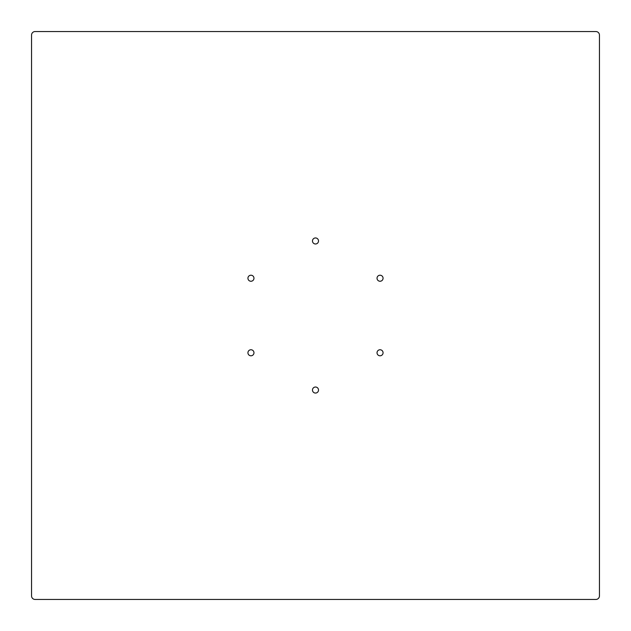 <?xml version="1.0" encoding="UTF-8"?>
<svg xmlns="http://www.w3.org/2000/svg" width="631" height="631" viewBox="0 0 631 631"><rect width="100%" height="100%" fill="white"/><g stroke="black" fill="none" stroke-linecap="round" stroke-linejoin="round"><path stroke-width="0.95" d="M31.55 35.099L31.55 595.901A3.549 3.549 0 0 0 35.099 599.45L595.901 599.45A3.549 3.549 0 0 0 599.45 595.901L599.45 35.099A3.549 3.549 0 0 0 595.901 31.55L35.099 31.55A3.549 3.549 0 0 0 31.55 35.099L31.55 595.901L31.55 35.099M599.45 595.901L599.45 35.099L599.45 595.901M35.099 599.45L595.901 599.45L35.099 599.45M595.901 31.55L35.099 31.55L595.901 31.55M312.479 390.037A3.013 3.013 0 0 0 315.5 393.058A3.013 3.013 0 0 0 318.513 390.037A3.013 3.013 0 0 0 315.5 387.024A3.013 3.013 0 0 0 312.479 390.037M312.479 240.963A3.013 3.013 0 0 0 315.5 243.984A3.013 3.013 0 0 0 318.513 240.963A3.013 3.013 0 0 0 315.5 237.95A3.013 3.013 0 0 0 312.479 240.963M247.936 278.232A3.013 3.013 0 0 0 250.949 281.252A3.013 3.013 0 0 0 253.97 278.232A3.013 3.013 0 0 0 250.949 275.219A3.013 3.013 0 0 0 247.936 278.232M247.936 352.768A3.013 3.013 0 0 0 250.949 355.789A3.013 3.013 0 0 0 253.97 352.768A3.013 3.013 0 0 0 250.949 349.755A3.013 3.013 0 0 0 247.936 352.768M377.03 278.232A3.013 3.013 0 0 0 380.051 281.252A3.013 3.013 0 0 0 383.064 278.232A3.013 3.013 0 0 0 380.051 275.219A3.013 3.013 0 0 0 377.03 278.232M377.03 352.768A3.013 3.013 0 0 0 380.051 355.789A3.013 3.013 0 0 0 383.064 352.768A3.013 3.013 0 0 0 380.051 349.755A3.013 3.013 0 0 0 377.03 352.768"/></g></svg>
